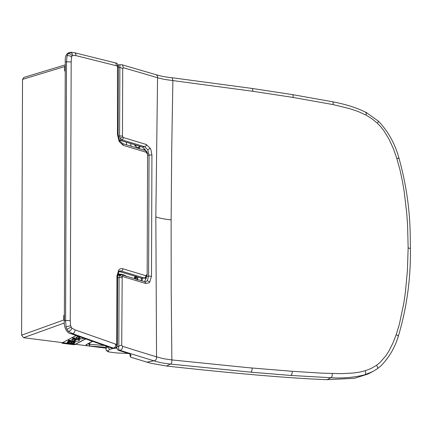 <?xml version="1.0" encoding="UTF-8"?>
<svg xmlns="http://www.w3.org/2000/svg" width="432" height="432" viewBox="0 0 432 432"><rect width="100%" height="100%" fill="white"/><g stroke="black" fill="none" stroke-linecap="round" stroke-linejoin="round"><path stroke-width="0.65" d="M112.099 348.241L113.243 348.041A6230.174 3762.806 -100.4 0 1 72.268 333.531L68.342 331.301L66.949 329.346L66.047 326.792L65.578 320.49L70.249 320.668L70.583 325.712L71.809 328.126L74.968 329.837L116.462 344.434L116.726 347.204L114.507 348.224L112.099 348.241L71.069 333.742C66.982 333.596 63.472 326.786 64.346 320.706L65.281 62.014C64.876 56.614 66.193 53.498 69.233 52.661M144.86 277.933L141.961 278.321L119.162 271.469M65.281 62.014L66.512 61.798L67.025 55.793L67.943 53.795L70.016 52.499L68.807 52.715M146.702 152.782L145.454 150.514L147.096 151.972L146.702 152.782L146.929 153.722L147.598 154.057L147.166 274.99L146.491 274.655L146.529 277.02L144.661 277.987L141.961 278.321M119.275 271.355L121.117 271.031L119.95 270.923M119.842 270.94L118.94 271.723L117.634 276.35L117.374 344.704L116.726 347.204M146.14 152.242L123.174 145.325L119.135 141.469L117.472 134.59L117.466 66.026L75.956 55.62L72.792 55.431L72.041 56.014L71.55 57.1L71.183 61.933L66.512 61.798L65.578 320.49L64.346 320.706M146.259 275.459L145.692 275.659L122.731 268.742C121.16 268.31 119.804 268.78 118.67 270.157L116.959 276.021L116.716 343.672L117.374 344.704M116.462 344.434L116.716 343.672M125.712 275.978A7.544 1.777 -179.8 0 0 124.648 275.233L124.648 275.233A7.544 1.777 -179.8 0 0 117.823 274.363M64.557 320.603L63.806 319.977L64.411 319.826M64.368 314.534L63.758 315.868L63.806 319.977L21.6 335.189L23.587 337.7L106.007 348.181M64.363 322.996L23.587 337.7M106.018 347.344L87.383 345.811L85.946 344.855L92.264 341.318M62.262 343.111L61.895 342.981L75.994 335.626A693.625 607.241 64.1 0 0 76.491 335.696M85.644 338.969L74.898 344.596L73.85 344.693A767.432 671.857 64.1 0 1 62.262 343.251L61.895 342.981M21.6 335.189L22.523 79.364L23.884 77.404L65.27 64.859M65.475 65.583L64.724 66.571L65.324 66.733M87.653 344.056L104.252 345.519M135.794 276.496L136.393 277.155L135.324 278.408M136.118 276.566L134.746 278.192L134.422 277.355L135.68 276.431M135.815 278.154L136.393 277.155L136.728 277.533L137.268 279.974M137.371 279.488L137.862 277.085M135.799 279.175L134.746 278.192M137.446 148.106L137.997 147.906L135.081 145.93L134.519 144.715M139.741 146.286L137.997 147.906A82.658 21.114 -1.3 0 1 138.677 148.111L138.127 148.311M140.643 149.067L138.677 148.111L140.443 146.497M141.356 278.138L141.356 278.635L142.231 278.37M142.36 278.375L142.112 280.919M130.588 143.527L131.144 146.205M116.613 347.328L116.726 348.089L112.671 348.548L109.669 349.407L108.162 350.811L108.594 351.902L115.987 352.917L128.52 353.495M141.356 278.635L141.275 280.665M108.594 351.902L106.375 350.66L105.991 349.493L106.601 346.334M396.841 158.517L393.46 148.91L389.27 139.612L383.999 130.901L380.878 126.911L377.411 123.26L371.979 118.778L366.082 115.128L358.069 111.472L349.828 108.68L333.126 104.587L293.117 97.448L253.055 91.319L172.881 80.579L171.704 150.136L171.137 219.883L171.196 289.818L171.871 359.926L247.045 367.562A3850.286 3354.707 62.4 0 0 252.056 368.01L292.129 371.299L322.159 373.172L341.582 373.648L353.538 373.005L359.419 372.152L365.159 370.769L371.077 368.507L376.542 365.305L380.025 362.475L385.992 355.622L388.503 351.751L392.758 343.445L396.203 334.638L399.335 324.346L403.834 303.053L405.405 292.189L407.435 270.189L408.143 247.941L407.597 225.547L406.836 214.315L404.239 191.862L402.316 180.668L399.892 169.533L396.841 158.517C398.882 157.972 399.379 157.955 398.32 158.458M253.055 91.319L252.423 88.495L172.163 77.749L172.881 80.579L164.344 79.407L157.561 77.755L155.828 216.934L156.557 356.854L163.339 358.663L171.871 359.926C171.968 362.259 171.488 363.636 170.435 364.057L250.706 372.157C251.743 371.731 252.196 370.354 252.056 368.01M172.163 77.749C165.683 77.074 160.439 76.097 156.427 74.817L157.507 76.291L157.561 77.755A6218.046 3755.484 79.6 0 0 123.514 67.808L122.715 68.423L122.467 136.058L119.588 135.918L120.193 138.402L121.646 139.779L144.59 146.691A189.47 145.012 -74.6 0 0 142.506 147.118L119.237 140.071M121.716 345.076L118.827 346.178C118.346 348.516 118.66 349.861 119.756 350.222C121.684 349.963 122.602 348.656 122.51 346.297L121.716 345.206L122.197 276.755L122.758 276.561L145.703 283.473L148.905 282.917A9.315 5.627 -100.4 0 0 149.78 282.058L151.492 276.199L151.929 155.191L150.973 149.893A9.315 5.627 -100.4 0 0 150.266 148.316L146.205 144.45L123.255 137.538L122.467 136.058M122.51 346.297A6218.046 3755.484 79.6 0 0 156.557 356.854C156.697 359.235 155.806 360.553 153.878 360.806C158.193 362.259 163.712 363.344 170.435 364.057L166.574 366.028C223.517 372.352 287.377 378.292 327.083 379.669L354.337 378.335L367.88 374.08L372.832 371.531L364.786 374.819C353.83 377.498 342.533 378.464 330.901 377.719L290.79 375.446L250.706 372.157M156.427 74.817L122.288 64.843L123.514 67.808M122.288 64.843L119.875 64.687L119.588 135.918A194.47 149.396 104.3 0 0 118.206 136.199M150.266 148.316L147.766 149.731L149.045 155.05L148.608 276.161L146.875 276.442M149.78 282.058L147.29 280.703L148.608 276.161L151.492 276.199M117.121 346.534A59.686 45.295 107.6 0 0 118.827 346.178L119.081 277.522L119.702 275.411L120.56 274.865L122.094 274.887L145.044 281.799L145.703 283.473M146.956 362.151L153.878 360.806A6221.173 3760.781 79.8 0 1 119.756 350.222A514.588 390.706 107.4 0 1 118.789 350.417A6225.871 3760.209 -100.4 0 0 128.056 353.338L129.859 354.078L131.026 355.455L130.216 356.584L130.583 357.129A6197.197 3742.891 -100.4 0 0 146.956 362.151L151.119 363.317L166.574 366.028M119.875 64.687L118.255 65.151M142.506 147.118L145.967 150.741M151.929 155.191L150.584 154.926L147.598 155.347M146.507 277.042L144.59 281.664M117.655 275.697L120.56 274.865M121.959 277.565L119.081 277.522A193.018 145.616 109.1 0 1 117.682 277.754M118.789 350.417L117.45 349.655L116.748 347.177M130.216 356.584L130.216 354.299M83.646 338.256A3.769 0.972 0.3 0 1 79.688 338.926A3.769 0.972 0.3 0 1 76.291 338.051L76.135 337.673A3.926 1.01 0.3 0 1 76.507 337.127A3.926 1.01 0.3 0 1 79.024 336.604M76.291 338.051A3.769 0.972 0.3 0 1 76.642 337.527A3.769 0.972 0.3 0 1 80.114 336.992M67.414 342.733L67.262 342.36A3.926 1.01 0.3 0 1 67.63 341.815A3.926 1.01 0.3 0 1 72.241 341.307A3.926 1.01 0.3 0 1 75.065 342.398L74.909 342.77A3.769 0.972 0.3 0 1 71.156 343.618A3.769 0.972 0.3 0 1 67.414 342.733A3.769 0.972 0.3 0 1 67.77 342.214A3.769 0.972 0.3 0 1 72.198 341.723A3.769 0.972 0.3 0 1 74.909 342.77M71.852 340.394L71.696 340.016A3.926 1.01 0.3 0 1 72.068 339.471A3.926 1.01 0.3 0 1 76.68 338.963A3.926 1.01 0.3 0 1 79.504 340.054L79.342 340.427A3.769 0.972 0.3 0 1 75.595 341.275A3.769 0.972 0.3 0 1 71.852 340.394A3.769 0.972 0.3 0 1 72.209 339.871A3.769 0.972 0.3 0 1 76.637 339.379A3.769 0.972 0.3 0 1 79.342 340.427M73.44 342.662L73.44 342.625A2.273 0.583 -179.7 0 0 73.44 342.625A2.273 0.583 -179.7 0 0 73.354 342.468L73.354 342.506A2.273 0.583 0.3 0 1 73.44 342.662A2.273 0.583 0.3 0 1 71.156 343.235A2.273 0.583 0.3 0 1 68.888 342.641A2.273 0.583 0.3 0 1 70.27 342.106L70.011 341.95A2.938 0.756 0.3 0 0 68.224 342.635A2.938 0.756 -179.7 0 0 71.156 343.37A2.938 0.756 -179.7 0 0 74.093 342.646A2.938 0.756 0.3 0 1 71.156 343.408A2.938 0.756 0.3 0 1 68.224 342.635M73.354 342.506L73.991 342.463A2.938 0.756 0.3 0 1 74.099 342.668M71.458 342.689L72.722 342.004L70.864 342.614L72.711 341.982M70.843 342.63L71.458 342.652M68.888 342.603L68.888 342.641A2.273 0.583 -179.7 0 1 68.888 342.603A2.273 0.583 -179.7 0 1 70.27 342.068L70.459 342.009M72.56 338.224A1.372 0.351 -179.7 0 0 73.667 338.558A1.372 0.351 -179.7 0 0 75.168 338.369A1.372 0.351 -179.7 0 0 75.303 338.24M75.168 338.413A1.372 0.351 -179.7 0 0 75.308 338.261A1.372 0.351 -179.7 0 0 73.937 337.9A1.372 0.351 -179.7 0 0 72.56 338.251A1.372 0.351 -179.7 0 0 73.624 338.596A1.372 0.351 -179.7 0 0 75.168 338.413M68.126 340.567A1.372 0.351 -179.7 0 0 69.228 340.902A1.372 0.351 -179.7 0 0 70.735 340.713A1.372 0.351 -179.7 0 0 70.864 340.583M70.729 340.756A1.372 0.351 -179.7 0 0 70.87 340.605A1.372 0.351 -179.7 0 0 69.498 340.243A1.372 0.351 -179.7 0 0 68.121 340.594A1.372 0.351 -179.7 0 0 69.19 340.94A1.372 0.351 -179.7 0 0 70.729 340.756M75.535 339.557L76.367 339.611L75.535 339.557M75.076 339.838L75.778 339.887L75.076 339.838M74.66 340.092L75.26 340.13L74.66 340.092M74.266 340.324L74.801 340.357L74.266 340.324M73.899 340.535L74.369 340.567L73.899 340.535M73.705 340.729L75.848 341.005L73.705 340.729M79.445 337.171L80.239 337.23L79.445 337.171M79.186 337.462L79.85 337.516L79.186 337.462M78.948 337.727L79.515 337.775L78.948 337.727M78.716 337.97L79.223 338.008L78.716 337.97M78.5 338.191L78.937 338.207M78.381 338.396L80.552 338.677L78.381 338.396M79.385 337.208L80.228 337.214M75.049 339.865L75.773 339.865M78.689 337.986L79.213 337.991M74.639 340.108L75.254 340.114M79.142 337.495L79.844 337.5M74.25 340.335L74.79 340.335M80.298 338.807L77.895 338.461M73.888 340.546L74.358 340.546M78.91 337.748L79.504 337.754M75.584 341.145L73.116 340.789M75.497 339.59L76.361 339.595M75.827 335.626L62.105 342.878L62.467 343.148L74.822 344.515L85.455 338.904M145.692 275.659C145.751 277.058 145.217 277.819 144.077 277.949L121.117 271.031C122.256 270.902 122.791 270.14 122.731 268.742M114.507 348.224L113.243 348.041C115.106 347.825 115.879 346.55 115.549 344.212M74.968 329.837C75.011 332.089 74.11 333.32 72.268 333.531L71.069 333.742M72.792 55.431C72.306 53.152 71.156 52.24 69.347 52.688M75.956 55.62L75.697 53.708L74.65 52.769M71.55 57.1C70.313 55.847 68.801 55.409 67.025 55.793M72.041 56.014C71.096 54.113 69.73 53.374 67.943 53.795M116.554 65.696L115.679 62.953L74.682 52.774C71.75 52.272 70.195 52.18 70.016 52.499M117.466 66.026L117.936 64.363L118.379 66.571L118.147 134.924L119.529 140.665L122.499 143.602L145.454 150.514M117.715 66.938C118.681 66.533 118.557 66.436 117.353 66.663M117.472 134.59L118.141 134.924M119.135 141.469L119.529 140.665M123.174 145.325L122.963 143.969L122.494 143.608M146.529 277.02L147.166 274.99M118.67 270.157L118.94 271.717M116.959 276.021L117.634 276.35M71.809 328.126C71.307 329.999 70.151 331.058 68.342 331.301M71.059 327.089L66.949 329.346M70.583 325.712L66.047 326.792M70.249 320.668L71.183 61.933M117.769 274.655A7.771 1.831 0.2 0 1 121.084 274.795M122.256 274.936A7.771 1.831 0.2 0 1 125.599 275.94M86.648 344.374L87.296 344.239L86.648 344.374M135.443 276.561A1.415 1.242 61.3 0 0 135.94 276.512M22.523 79.364L64.724 66.571L64.643 70.729L65.345 71.636M63.747 319.529L64.352 319.518M89.186 346.027A1.415 0.605 -84.8 0 0 89.764 344.358L89.77 342.9L89.181 346.027M64.654 67.068L65.259 67.057M64.643 70.729L65.248 70.718M63.758 315.868L64.363 315.857M144.871 148.894L143.467 149.92M136.512 145.314L135.081 145.93M143.98 278.105L146.351 278.359M109.669 349.407L106.645 346.351M108.162 350.811L106.375 350.66M377.411 123.26L378.583 121.316C388.26 131.566 395.048 143.818 398.941 158.08C406.107 183.622 409.871 209.407 410.233 235.429L410.4 248.557C410.832 278.581 406.793 307.849 398.282 336.361L398.266 336.398M366.082 115.128L366.503 112.644L365.731 112.806M333.126 104.587L333.142 102.562L332.629 101.779C346.178 104.366 357.469 107.989 366.503 112.644L378.583 121.316M293.117 97.448L293.069 95.413L292.507 94.624M155.828 216.934C159.797 218.246 164.9 219.229 171.137 219.883M408.143 247.941L410.4 248.557M365.159 370.769C366.007 373.043 365.882 374.393 364.786 374.819M332.154 373.556C332.386 375.91 331.965 377.298 330.901 377.719L327.083 379.669M376.542 365.305C377.935 367.313 378.07 368.534 376.958 368.971M396.203 334.638L397.894 335.632L398.282 336.361C394.772 347.895 388.94 357.766 380.786 365.974L377.287 368.777L372.832 371.531M292.129 371.299C292.28 373.637 291.838 375.019 290.79 375.446M118.373 67.495A59.686 45.571 106 0 1 119.831 67.268L122.715 68.548M122.699 137.009L120.193 138.402M123.255 137.538C123.314 138.91 122.78 139.655 121.646 139.779A189.34 145.417 -75.6 0 0 119.556 140.206M146.205 144.45C146.399 145.708 145.859 146.453 144.59 146.691L147.766 149.731M145.546 281.885L147.29 280.703M122.758 276.561L122.542 275.233L122.094 274.892M122.197 276.755L119.702 275.411M129.994 355.271L130.221 355.039A13.738 3.461 179.6 0 0 130.561 354.758L130.653 354.667M130.221 355.039L130.302 354.364M115.684 62.959C115.808 62.683 116.559 63.153 117.936 64.363M147.096 151.972L147.598 154.057M126.468 142.285L126.457 144.796M117.898 274.018A17.896 17.896 0 0 1 124.648 275.233C125.793 275.854 126.236 276.28 125.982 276.512M87.037 344.342L92.513 341.404M135.761 276.296L135.589 276.766L136.118 276.437M137.441 279.509L137.943 277.112M106.029 346.14L105.991 349.493M252.423 88.495L292.507 94.619L332.629 101.779M145.395 281.912L145.044 281.799"/></g></svg>
